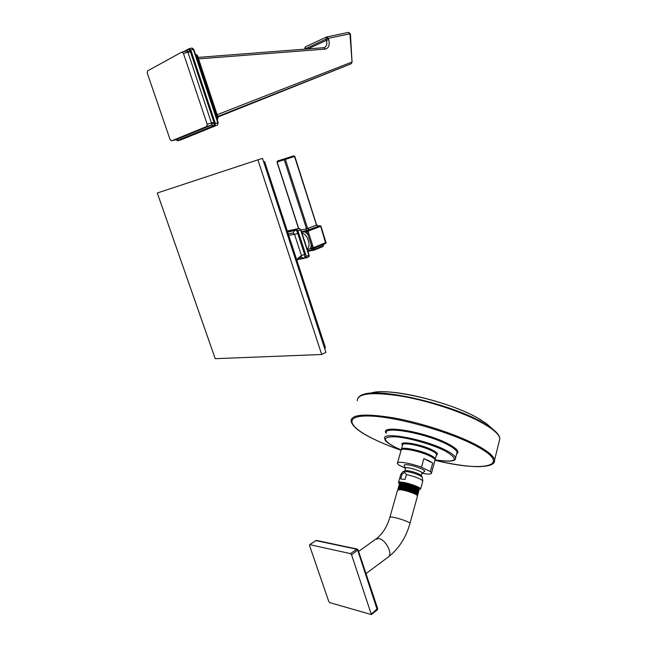 <?xml version="1.0" encoding="UTF-8"?>
<svg xmlns="http://www.w3.org/2000/svg" width="647" height="647" viewBox="0 0 647 647"><rect width="100%" height="100%" fill="white"/><g stroke="black" fill="none" stroke-linecap="round" stroke-linejoin="round"><path stroke-width="0.97" d="M263.604 161.693L264.655 161.661L325.433 347.722L324.657 348.482M257.878 159.833L262.52 158.386L325.918 352.34L321.696 354.499L215.216 358.681L157.294 193L257.878 159.833L321.696 354.499M288.19 233.729L293.059 233.025L294.555 234.4L297.709 233.357L296.949 231.133L298.057 230.825L296.528 229.434L287.438 231.408M293.107 233.025L294.644 230.558L287.648 232.055M296.569 259.358L301.437 255.549L301.065 257.271M288.691 235.257L294.555 234.4L301.437 255.549L304.575 254.497L297.709 233.357L298.655 233.049L298.057 230.825L300.588 229.839L308.821 255.274L306.322 256.317L298.655 233.049M296.949 231.133L296.172 230.421L294.644 230.558L295.056 229.774M296.172 230.421L296.528 229.434L299.06 228.456L300.879 229.701L309.112 255.12L308.57 256.94L306.088 257.967M301.251 257.126L303.58 258.048L304.996 257.587L304.575 254.497L305.513 254.19M304.996 257.587L306.063 257.983L306.322 256.317L305.247 256.689M301.696 232.216L306.977 231.61L320.952 226.183L319.925 225.649L320.677 226.321L325.732 243.418L313.261 248.529L313.391 247.704L312.283 248.044L312.978 248.618L325.732 243.418L326.153 242.447L313.391 247.704L308.085 231.262L307.333 230.575L306.977 231.61L307.932 234.562L309.04 234.214M312.93 248.618L311.102 248.966L310.406 248.391L311.336 245.108L307.932 234.562L305.101 231.998L305.457 230.971L319.925 225.649L318.154 226.021L316.771 224.905L307.657 228.488L309.169 229.847L301.551 231.78M312.444 244.768L311.336 245.108L312.283 248.044L307.317 249.564M301.583 231.869L305.457 230.971M311.061 248.966L313.253 248.537M325.967 242.447L320.952 226.183L320.055 225.617M314.256 250.122L322.99 246.531L323.16 245.795L314.41 249.394L307.697 250.753M312.153 248.772L314.127 250.179L314.677 247.955M316.593 224.913L294.814 156.388L293.77 155.838L277.514 161.022L293.77 155.838L294.644 156.445M277.514 161.022L277.151 162.025L285.384 159.413L307.657 228.488L306.549 228.828L284.259 159.769L284.631 158.758L285.384 159.413L294.522 156.485L316.496 225.043L318 226.385L309.169 229.847M490.58 427.311L486.528 423.696M481.287 420.121L477.955 418.156L486.358 423.542L490.968 427.651M477.842 418.099C454.655 404.642 406.267 391.386 382.773 391.807M430.239 455.787C421.634 451.299 403.534 447.328 401.908 449.511M405.232 468.104L398.738 464.991L397.371 463.454C396.296 460.85 410.384 463.001 421.504 467.247L423.874 458.642L429.204 460.923L432.697 463.017L430.368 471.566L431.541 472.957C431.5 474.332 428.338 474.453 422.046 473.313M421.504 467.247L430.368 471.566M405.305 468.242L404.238 465.614C403.793 464.829 404.771 464.546 407.181 464.756C413.36 465.242 425.75 469.884 424.699 471.307L424.424 471.566M423.874 458.642L432.697 463.017M402.054 474.105L404.779 472.399L406.421 474.583L405.054 479.443L400.695 478.934L402.054 474.105L400.671 474.769L398.552 482.29M400.695 478.934L405.054 479.443M399.514 483.657L398.455 482.63C398.35 482.039 399.425 481.869 401.698 482.128C407.95 482.767 420.647 487.312 420.655 488.889L422.823 480.98C420.712 478.748 415.245 476.613 406.421 474.583M419.28 489.512L420.655 488.889M399.579 482.799C400.671 481.958 404.666 482.581 411.573 484.676C416.765 486.504 419.167 487.814 418.763 488.598L418.722 488.647M411.573 484.676C404.181 482.646 400.145 482.241 399.442 483.463L399.838 484.061M418.763 488.598L418.787 488.42C418.649 486.673 399.353 481.497 400.008 483.996M418.787 488.42L418.666 488.841L418.269 488.436C416.078 486.593 402.474 482.897 400.307 483.972L400.089 484.021M419.207 489.714L418.827 489.003C414.792 486.754 409.203 485.096 402.078 484.029L399.522 484.15L399.037 484.894M399.312 485.808L398.94 485.242C398.867 484.635 399.862 484.417 401.924 484.571C407.602 484.951 419.054 488.792 419.127 489.989L418.593 490.369M398.358 489.399L397.937 488.8C397.856 488.21 398.851 487.992 400.922 488.161C406.591 488.566 418.059 492.407 418.148 493.572L417.638 493.928M398.778 487.547L398.439 487.013C398.366 486.423 399.361 486.204 401.423 486.366C407.1 486.754 418.56 490.604 418.641 491.777L418.099 492.149M418.973 490.28L418.35 490.183C418.156 488.445 398.859 483.26 399.466 485.727M417.857 492.181L417.913 491.963C417.711 490.232 398.309 485.007 398.932 487.466M417.412 493.96L417.477 493.742C417.25 491.979 397.315 486.665 398.398 489.278L398.374 489.375M417.145 495.165L417.857 494.818M417.477 493.742L417.355 494.179L416.967 493.782C413.287 491.744 408.055 490.191 401.269 489.132C407.974 490.232 413.336 491.922 417.372 494.195L417.857 494.737M417.032 495.157L414.436 493.507C407.367 490.661 402.038 489.35 398.447 489.553L401.269 489.132L414.557 493.063L417.105 495.214M418.213 490.604L417.833 490.216C415.657 488.372 401.908 484.635 399.757 485.719L399.595 485.76M417.913 491.963L417.792 492.399L417.404 492.003C415.237 490.167 401.366 486.39 399.215 487.466L399.078 487.498M418.73 491.445L418.358 490.749C414.331 488.509 408.734 486.851 401.593 485.768L399.021 485.889L398.536 486.673M418.253 493.176L417.897 492.496C413.87 490.264 408.273 488.606 401.1 487.514L398.528 487.62L398.034 488.453M389.955 517.139L397.582 490.078L400.493 489.69C405.265 490.45 410.02 491.841 414.743 493.879L417.008 495.141L417.477 496.031M315.696 540.568L356.675 549.222L357.742 550.379L377.25 609.911M357.799 549.659L356.675 549.222L350.52 553.63L351.58 554.794L371.362 614.561L329.752 602.608L328.773 601.484L309.533 545.486L309.856 544.669L350.52 553.63M358.05 549.804L351.58 554.794M377.646 608.52L371.386 613.857M184.379 51.517L189.312 48.598L190.825 49.948L189.838 50.086L214.424 123.617L211.666 123.674L188.002 52.431L186.441 51.105M188.835 49.229L189.838 50.086M193.647 49.528L190.825 49.948L187.654 51.873M171.528 140.884L206.822 126.424L207.186 124.224L183.424 53.377L181.864 52.043L147.516 70.944L147.273 73.135L170.088 139.55L171.528 140.884L175.822 139.703L211.286 125.203L211.666 123.674M190.881 50.207L215.273 123.294L214.424 123.617L214.27 125.364L213.413 125.85L177.925 140.27L177.116 140.472L176.251 139.72M215.273 123.294L214.505 123.957M191.803 48.104L193.364 49.423L217.837 122.865L215.378 123.528L215.063 125.688L214.27 125.364M218.079 122.865L217.457 125.049L177.788 140.763M189.061 48.711L186.7 51.064M175.701 139.736L211.375 125.195L206.822 126.424M217.651 124.952L180.351 140.075L177.116 140.472M177.278 140.464L176.21 139.703L177.278 140.464M214.844 125.777L211.44 125.008M217.376 119.711L218.104 117.584L217.343 117.738L217.206 119.744M351.418 63.552L351.661 62.169L217.4 114.6L217.521 115.837M197.4 55.367L196.575 55.375L217.343 117.738L216.608 117.932M198.176 57.696L217.133 114.665M198.564 58.869L325.279 49.099C328.797 48.161 329.938 44.975 328.7 39.556L328.28 38.31L349.97 33.822L352.049 62.225M217.918 117.01L351.054 63.827L217.74 116.484M217.732 116.468L351.192 63.762L352.049 62.201L350.415 33.887L348.361 32.431M198.071 57.397L323.912 47.684L325.279 49.099M324.163 47.676L324.179 47.668C326.557 46.633 327.333 44.19 326.517 40.34L328.7 39.556M307.956 48.857L326.517 40.34L326.088 39.095L304.721 49.099L305.263 46.883M326.638 36.968L326.088 39.095L328.28 38.31L326.703 36.944M350.415 33.919L348.636 32.366M299.076 228.448L287.3 230.987L299.205 228.423L300.701 229.709M299.642 228.569L299.205 228.423M299.076 258.824L304.171 258.396L298.34 259.407L304.122 258.396M308.934 255.112L309.112 255.12C309.217 256.341 309.031 256.948 308.554 256.948L305.627 258.113M307.115 248.941C311.547 246.321 307.535 233.89 302.012 233.203M313.892 250.219L307.883 251.311L314.24 250.138L322.99 246.531L323.435 244.356M323.427 245.634L323.759 244.226M300.984 230.017L306.549 228.828L305.845 230.882M298.712 228.528L277.151 162.025M370.909 393.117C386.041 386.963 449.374 401.391 477.987 418.18M358.058 397.776C360.282 395.6 362.053 394.5 363.347 394.468C379.684 387.65 450.716 403.865 482.557 422.507L491.841 428.435L497.713 433.919M357.265 400.768C357.451 393.311 372.033 391.75 401.011 396.077C428.702 400.776 463.309 412.276 482.694 423.17C493.572 429.365 499.298 434.541 499.88 438.723L499.161 441.594M401.035 450.272C390.57 446.608 381.293 442.791 373.214 438.836C359.716 432.358 352.332 426.462 351.038 421.132C351.022 414.29 365.555 413.271 394.638 418.059C422.442 423.17 457.348 434.719 477.001 445.282C488.024 451.282 493.879 456.208 494.551 460.057L494.033 462.476M401.043 450.255C390.602 446.6 381.358 442.799 373.311 438.86C347.504 426.316 343.379 415.01 370.391 416.053C397.007 416.878 449.859 431.719 476.208 446.001C514.6 466.269 483.438 472.561 435.051 460.268C451.582 464.214 465.605 466.35 477.098 466.673C489.439 466.56 495.254 464.352 494.551 460.057L499.88 438.723C499.654 436.458 498.182 434.048 495.465 431.476L486.358 423.542L477.923 418.132C452.091 403.073 396.619 389.106 376.19 392.106M456.645 453.879C459.863 452.01 457.178 448.743 448.573 444.085C425.888 431.735 378.463 423.947 386.219 433.296M456.709 453.644L457.057 452.326C456.661 450.344 453.587 447.829 447.821 444.78C427.109 433.522 383.073 425.467 386.275 433.094M395.236 447.223C383.17 440.68 385.483 440.025 384.69 438.545C381.431 431.08 425.508 439.305 446.293 450.474C452.083 453.49 455.181 455.973 455.585 457.906L455.302 459.111M395.26 447.239L401.205 449.924L395.366 447.263C382.175 440.186 382.102 436.701 395.131 436.79C408.314 437.566 432.681 444.497 445.54 451.169C459.985 459.985 456.507 462.888 435.083 459.871C434.865 458.949 433.328 457.761 430.465 456.305C420.493 451.088 399.595 447.045 401.043 450.522L397.533 462.88M436.377 455.1C438.609 454.291 437.38 452.649 432.697 450.166C421.1 444.02 397.339 440.195 402.563 445.176L401.496 448.945M436.385 455.092L436.547 454.469C436.337 453.523 434.808 452.318 431.953 450.854C422.022 445.597 401.14 441.634 402.563 445.176M401.326 449.738L401.318 449.56C399.87 446.074 420.768 450.11 430.732 455.326C433.595 456.782 435.132 457.979 435.35 458.909L435.205 459.483M434.921 460.478L435.083 459.871C436.151 459.807 434.566 458.456 430.336 455.82C421.254 451.404 403.421 446.753 401.197 449.932M404.917 470.587L405.523 468.63C404.909 467.878 405.677 467.603 407.82 467.789C413.093 468.226 423.583 472.237 422.119 473.248L424.699 471.307M421.812 473.418L421.221 475.391C418.075 473.224 413.352 471.614 407.044 470.555L403.364 471.428M421.44 475.771L422.119 476.96C418.496 474.477 413.053 472.617 405.798 471.396L403 471.623L400.768 474.421M422.726 481.319L422.362 477.397M376.23 538.797C382.442 534.082 386.995 526.941 389.89 517.374C389.769 516.945 390.723 516.888 392.769 517.212C398.374 518.061 409.931 522.089 410.028 523.229L409.963 523.455M358.608 551.462L375.462 539.347L378.827 538.539C385.386 539.372 392.834 553.234 388.612 556.768L387.868 557.318M309.638 544.685L315.914 540.552L309.856 544.669M214.82 122.057L207.186 124.224M191.269 51.493L183.424 53.377M186.66 51.048L188.827 48.84M178.629 140.464L176.202 139.703M214.133 126.06L211.375 125.186L206.87 126.4M178.062 140.69L217.505 125.025L218.217 122.784L193.776 49.398L192.062 48.032M326.363 37.097L305.562 46.746L305.158 49.067M218.104 117.584L197.384 55.319L195.305 53.992L196.575 55.375L195.815 55.537M296.941 260.506L301.365 257.069M319.942 225.641L318.017 226.07M277.426 161.063L276.989 162.073L298.55 228.561M456.742 453.523L455.585 457.906C456.232 461.424 449.406 462.087 435.091 459.888M436.434 454.906L435.067 459.685M431.541 472.957L435.083 459.871M418.827 489.003L418.269 488.436M419.127 489.989L419.272 489.472M418.002 493.847L417.404 493.984M418.488 492.06L417.849 492.205M417.121 495.165L417.59 495.06M418.342 490.183L418.229 490.612M417.372 494.195L416.967 493.782M417.833 490.216L418.358 490.749M417.404 492.003L417.889 492.496M418.641 491.777L418.795 491.21M418.148 493.572L418.318 492.941M365.992 573.606L388.612 556.768C398.997 548.478 406.138 537.301 410.028 523.229L417.55 495.748M416.571 494.696L417.008 495.141M316.456 540.423L357.225 549.085L358.082 549.901L377.678 608.625L377.322 609.854L371.362 614.561M189.579 48.549L191.852 48.08M182.147 51.978L186.473 51.089M183.651 51.671L188.123 49.212M188.366 49.083L188.859 48.816M326.97 36.895L348.401 32.415"/></g></svg>
